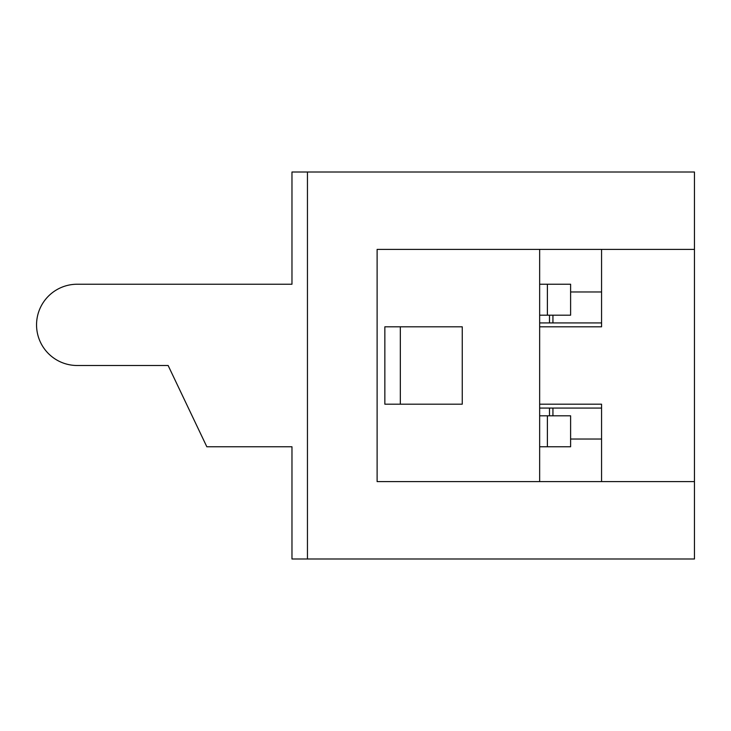 <?xml version="1.0" encoding="UTF-8"?>
<svg xmlns="http://www.w3.org/2000/svg" width="731" height="731" viewBox="0 0 731 731"><rect width="100%" height="100%" fill="white"/><g stroke="black" fill="none" stroke-linecap="round" stroke-linejoin="round"><path stroke-width="1.1" d="M291.971 520.298L291.971 446.769L291.971 558.996L307.449 558.996L307.449 172.004L694.45 172.004L694.45 481.601L377.114 481.601L377.114 249.399L694.45 249.399M307.449 172.004L291.971 172.004L291.971 284.231L291.971 210.702M539.652 249.399L539.652 284.231L570.609 284.231L570.609 315.189L539.652 315.189L539.652 415.811L570.609 415.811L570.609 446.769L539.652 446.769L539.652 481.601M291.971 284.231L77.184 284.231A40.634 40.634 0 0 0 36.55 324.866A40.634 40.634 0 0 0 77.184 365.5L168.13 365.5L206.827 446.769L291.971 446.769M539.652 315.189L539.652 284.231M539.652 446.769L539.652 415.811M384.853 404.197L384.853 326.803L462.248 326.803L462.248 404.197L384.853 404.197M400.332 326.803L400.332 404.197M547.391 315.189L547.391 284.231M547.391 446.769L547.391 415.811M539.652 404.197L601.567 404.197L601.567 481.601M601.567 249.399L601.567 326.803L539.652 326.803M694.45 481.601L694.45 558.996L307.449 558.996M539.652 408.072L601.567 408.072M601.567 439.029L570.609 439.029M570.609 291.971L601.567 291.971M601.567 322.928L539.652 322.928M552.938 408.072L552.938 415.811M552.938 315.189L552.938 322.928M549.502 415.811L549.502 408.072M549.502 322.928L549.502 315.189"/></g></svg>
